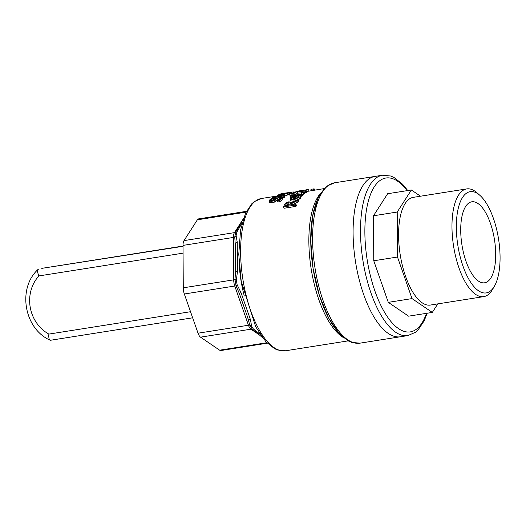 <?xml version="1.0" encoding="UTF-8"?>
<svg xmlns="http://www.w3.org/2000/svg" width="526" height="526" viewBox="0 0 526 526"><rect width="100%" height="100%" fill="white"/><g stroke="black" fill="none" stroke-linecap="round" stroke-linejoin="round"><path stroke-width="0.79" d="M324.18 188.591L305.922 191.615M284.132 193.325L284.119 193.259A78.722 31.639 81 0 0 284.086 193.266L289.984 192.398L290.267 194.015A77.079 30.981 81 0 0 289.622 194.199L288.333 194.403M306.211 190.675A78.722 31.639 81 0 0 305.514 191.096L297.321 191.549A78.722 31.639 81 0 0 294.757 192.943L293.357 193.16A78.722 31.639 -99 0 1 296.532 191.536L306.211 190.675L306.566 192.26A77.079 30.981 81 0 0 305.882 192.674L304.482 192.726M301.339 192.884L297.637 193.154A77.079 30.981 81 0 0 295.296 194.403M293.837 194.719L293.357 193.16M302.016 194.048A78.722 31.639 81 0 0 301.457 194.666L293.791 195.876A78.722 31.639 81 0 0 293.423 196.31L292.18 196.507A78.722 31.639 -99 0 1 292.555 196.073L292.252 196.119C290.109 196.428 289.392 196.205 290.109 195.442L292.219 194.64A78.722 31.639 81 0 0 292.193 194.666L291.496 195.153L293.094 195.475A78.722 31.639 -99 0 1 294.041 194.528L295.277 194.331A78.722 31.639 81 0 0 294.35 195.258L302.016 194.048L302.457 195.567A77.079 30.981 81 0 0 301.904 196.172L300.504 196.389M298.847 196.27L298.571 195.85A78.722 31.639 -99 0 1 298.604 195.81L300.241 195.554L299.912 196.869L293.804 199.952L290.207 199.393L290.431 198.526L292.325 197.132L296.546 196.073A78.722 31.639 81 0 0 294.409 199.104L298.604 197.086L298.571 195.85L298.821 196.645L296.828 196.974M291.187 197.769L290.28 197.474L290.109 195.442M300.241 195.554L300.727 197.572L298.387 200.038M294.113 201.386L290.707 200.82L290.207 199.393M296.546 196.073L297.012 197.559A77.079 30.981 81 0 0 296.151 198.683M298.143 199.374A78.722 31.639 81 0 0 297.492 200.551L291.634 203.595A78.722 31.639 81 0 0 291.115 204.765L295.836 204.022A78.722 31.639 81 0 0 295.402 205.081L283.534 206.955A78.722 31.639 -99 0 1 284.395 204.93L285.92 202.951L288.938 201.747L291.66 202.674L298.143 199.374L298.663 200.774A77.079 30.981 81 0 0 298.025 201.925L293.067 204.463M295.836 204.022L296.408 205.331A77.079 30.981 81 0 0 295.974 206.37L284.112 208.243L283.534 206.955M288.051 192.93L281.042 195.238C278.063 195.639 277.044 195.547 277.991 194.949L284.369 193.496A78.722 31.639 81 0 0 281.765 194.804L286.374 193.206A78.722 31.639 -99 0 1 286.414 193.193L288.051 192.93L288.287 194.692L284.467 196.185M282.212 198.618L282.166 199.709L279.891 201.642L277.912 201.951L277.419 200.498A78.722 31.639 -99 0 1 277.458 200.445L280.299 198.486L280.588 197.855L279.293 197.684L276.932 198.572L273.875 200.689L271.462 201.405L269.18 200.925L269.483 200.077L271.567 198.512L273.454 198.21A78.722 31.639 81 0 0 273.408 198.256L270.666 200.393M279.733 199.196L277.386 200.077L274.355 202.148L271.949 202.858L269.647 202.392L269.18 200.925M273.454 198.21L273.882 199.735A77.079 30.981 81 0 0 273.842 199.781L272.284 200.557M284.27 195.435A78.722 31.639 81 0 0 283.685 195.948L276.019 197.158A78.722 31.639 81 0 0 275.631 197.52L274.388 197.717A78.722 31.639 -99 0 1 274.782 197.355L274.48 197.401C272.337 197.71 271.64 197.559 272.396 196.934L274.533 196.244A78.722 31.639 81 0 0 274.5 196.264L273.79 196.665L275.348 196.862A78.722 31.639 -99 0 1 276.341 196.086L277.583 195.896A78.722 31.639 81 0 0 276.61 196.645L284.27 195.435L284.671 196.987A77.079 30.981 81 0 0 284.099 197.487L282.192 197.789M274.736 198.966L273.698 199.091M304.291 191.964A78.722 31.639 81 0 0 303.535 192.582L301.267 192.943A78.722 31.639 -99 0 1 302.023 192.325L304.291 191.964L304.679 193.522A77.079 30.981 81 0 0 303.943 194.133L302.121 194.416M267.3 343.189L220.874 350.526A8.199 3.294 -99 0 1 219.644 350.185L200.518 337.159A8.199 3.294 -99 0 1 198.032 333.201L184.33 293.995A8.199 3.294 -99 0 1 183.272 287.814L183.022 245.392A8.199 3.294 -99 0 1 184.015 240.606L197.362 219.815A8.199 3.294 -99 0 1 198.585 218.888L246.47 211.327M315.376 189.985L314.923 190.024M311.971 189.755L311.451 189.86M314.186 189.505L314.206 188.913L311.892 189.136L312.063 190.504M313.595 190.267L313.424 188.893M295.093 194.364L294.757 192.943M297.637 193.154L297.321 191.549M305.882 192.674L305.514 191.096M291.628 195.639L291.496 195.153L291.299 195.508M292.469 195.573L292.219 194.64M292.371 197.112L292.18 196.507M293.541 196.691L293.423 196.31M293.995 196.56L293.791 195.876M301.904 196.172L301.457 194.666M295.48 195.08L295.277 194.331M292.436 195.573L292.193 194.666M294.882 196.921A78.722 31.639 81 0 0 293.265 199.282L291.733 199.176L291.634 198.374L294.882 196.921M293.534 198.854L292.91 197.447M293.39 198.913L292.62 199.328M291.733 199.176L291.634 198.374L291.93 199.255M290.76 204.173L289.096 204.068L287.295 204.765L286.749 203.411L288.55 202.701L290.405 203.043M290.431 203.352L290.214 202.819L290.194 204.075A78.722 31.639 81 0 0 289.8 204.976L285.335 205.679A78.722 31.639 -99 0 1 285.789 204.66L286.749 203.411M287.295 204.765L286.341 205.988M295.974 206.37L295.402 205.081M292.061 204.621L291.634 203.595M298.025 201.925L297.492 200.551M289.984 192.398A78.722 31.639 81 0 0 289.326 192.588L280.424 193.995A78.722 31.639 -99 0 1 281.081 193.805L282.561 193.509M283.659 193.338L284.093 193.325M289.622 194.199L289.326 192.588M282.594 193.936A78.722 31.639 81 0 0 280.621 194.988L279.188 194.771L282.594 193.936M280.713 194.929L280.588 194.318M277.978 196.875L277.623 195.297L277.991 194.949M284.507 194.219L284.369 193.496M271.146 200.669L270.89 199.821L271.87 200.636L275.788 198.486L279.668 197.086L281.778 197.099L282.521 198.92M281.778 197.099L281.706 198.217L279.405 200.189L277.419 200.498M273.842 199.781L273.408 198.256M274.355 202.148L273.875 200.689M276.084 201.083L275.617 199.604M279.891 201.642L279.405 200.189M272.501 198.894L272.396 196.934M274.704 196.961L274.533 196.244M274.802 199.216L274.388 197.717M275.88 198.427L275.631 197.52M276.295 198.17L276.019 197.158M284.099 197.487L283.685 195.948M277.721 196.474L277.583 195.896M274.671 196.961L274.5 196.264M294.928 192.233L294.908 192.089A78.722 31.639 81 0 0 294.212 192.016L293.554 192.121M285.427 193.213L284.836 193.173A78.722 31.639 81 0 0 284.803 193.173L284.125 193.285M287.209 192.825L293.133 191.944L293.528 192.016L293.133 191.944L293.344 193.463M294.284 192.582L294.212 192.016M291.713 193.719L291.476 192.121M301.576 194.12L301.267 192.943M303.943 194.133L303.535 192.582M305.81 189.886L308.466 189.445M299.412 190.859L302.424 190.392M311.563 190.603L311.024 189.012M298.091 191.286L298.485 190.991M303.502 190.826L303.41 190.254M303.555 190.82L303.456 190.248M374.052 176.605A81.182 32.632 81 0 0 355.701 262.941A81.182 32.632 81 0 0 400.391 336.778A81.182 32.632 -99 0 1 355.497 261.678A81.182 32.632 -99 0 1 375.058 176.407A81.182 32.632 81 0 0 374.052 176.605M259.002 333.333L253.407 329.013A3.281 1.236 118.3 0 1 252.421 329.368L257.129 332.978A3.281 2.288 -48.4 0 0 259.002 333.333L260.179 334.391M253.407 329.013L251.56 326.081A3.281 2.492 -167.5 0 1 249.804 325.206L252.421 329.368A3.281 2.808 -55.7 0 0 250.948 329.191L259.075 334.727M251.56 326.081L250.521 319.834L241.04 292.699L237.16 284.862A3.281 0.519 140.5 0 0 236.108 285.999L239.172 293.067L247.496 316.836L249.804 325.206A3.281 1.236 160.7 0 0 248.463 325.239A8.199 3.294 81 0 0 250.948 329.191L200.518 337.159M237.16 284.862L236.371 280.279A3.281 0.684 -159.6 0 1 234.99 279.49L236.108 285.999A3.281 1.236 -19.3 0 0 234.76 286.032L248.463 325.239L198.032 333.201M236.371 280.279L237.436 271.613L237.259 242.249L236.108 235.687A3.281 2.374 149.5 0 0 234.741 237.068L235.398 246.253L235.53 271.738L234.99 279.49A3.281 1.059 179.7 0 1 233.708 279.845A8.199 3.294 81 0 0 234.76 286.032L184.33 293.995M236.108 235.687L236.845 232.137A3.281 1.124 -138.7 0 0 235.786 232.032L234.741 237.068A3.281 1.059 -0.3 0 1 233.452 237.43L233.708 279.845L183.272 287.814M236.845 232.137L242.105 222.991M240.645 225.917A3.281 2.176 -152.9 0 0 238.922 226.87L235.786 232.032A3.281 2.735 -147.3 0 1 234.445 232.637A8.199 3.294 81 0 0 233.452 237.43L183.022 245.392M486.839 292.791A51.246 20.599 -99 0 1 456.634 234.813A51.246 20.599 -99 0 1 479.955 195.402A51.246 20.599 -99 0 1 498.556 239.087A51.246 20.599 -99 0 1 494.322 286.368A51.246 20.599 -99 0 1 486.839 292.791M479.955 195.402L477.102 192.871A54.526 21.914 81 0 0 466.733 188.906A54.526 21.914 81 0 0 453.59 246.188A54.526 21.914 81 0 0 483.749 296.625A54.526 21.914 81 0 0 484.426 296.493A54.526 21.914 81 0 0 492.389 289.662L494.322 286.368M483.749 296.625L430.347 305.06A54.526 21.914 -99 0 1 400.194 254.623A54.526 21.914 -99 0 1 413.331 197.342L466.733 188.906M485.11 282.692A41.002 16.477 -99 0 1 484.604 282.797A41.002 16.477 -99 0 1 462.032 245.504A41.002 16.477 -99 0 1 471.303 201.899A41.002 16.477 -99 0 1 471.809 201.8A41.002 16.477 -99 0 1 494.381 239.093A41.002 16.477 -99 0 1 485.11 282.692M432.306 312.418L408.57 316.165L388.287 302.351L373.756 260.771L373.493 215.778L387.642 193.732L411.378 189.985L397.222 212.031L397.492 257.023L412.022 298.604L432.306 312.418L437.783 303.89M388.287 302.351L412.022 298.604M373.756 260.771L397.492 257.023M373.493 215.778L397.222 212.031M420.511 196.205L411.378 189.985M190.524 311.721L48.865 334.095C48.543 338.106 49.155 340.151 50.72 340.23L192.654 317.809L50.72 340.23M48.865 334.095A36.353 33.27 76.6 0 1 38.924 275.92C37.274 272.205 37.155 269.937 38.562 269.134L38.096 269.397C17.18 288.287 24.097 328.757 50.082 340.164L50.634 340.25M41.942 268.339L183.028 246.313M348.232 340.861L285.539 350.77A77.079 30.981 -99 0 1 243.104 280.66A77.079 30.981 -99 0 1 260.528 198.683A77.079 30.981 -99 0 1 261.488 198.493L272.698 196.724M320.597 193.22A77.079 30.981 81 0 0 311.142 268.687A77.079 30.981 81 0 0 343.399 337.567M314.351 190.142L314.206 188.913M300.399 198.322L299.912 196.869M300.727 197.572L300.254 196.099M294.304 201.294L293.804 199.952M289.096 204.068L288.55 202.701M286.157 205.554L285.789 204.66M287.84 194.988L287.498 193.39M288.287 194.692L287.965 193.095M281.206 195.922L281.042 195.238M282.166 199.709L281.706 198.217M271.949 202.858L271.462 201.405M277.386 200.077L276.932 198.572M279.694 199.058L279.293 197.684M311.149 190.649L310.886 189.031M305.757 190.695L305.632 190.004M308.894 191.089L308.604 189.472M324.516 189.136A79.13 31.803 81 0 0 313.075 268.378A79.13 31.803 81 0 0 348.383 340.243M407.808 335.601L359.909 343.169A81.182 32.632 -99 0 1 315.219 269.332A81.182 32.632 -99 0 1 333.569 182.995A81.182 32.632 -99 0 1 334.575 182.798L382.474 175.23A81.182 32.632 81 0 0 381.468 175.434A81.182 32.632 81 0 0 363.118 261.77A81.182 32.632 81 0 0 407.808 335.601L415.382 332.327L418.045 329.98L424.199 320.807L427.145 313.233M257.089 332.945A3.281 2.288 -48.4 0 0 257.129 332.978L262.454 337.607M250.521 319.834A3.281 1.999 162.5 0 1 248.193 318.881M239.172 293.067A3.281 0.388 -20.6 0 0 241.04 292.699M237.436 271.613L235.53 271.738M235.365 243.808A3.281 1.848 -2.2 0 1 237.259 242.249M243.551 218.218L238.922 226.87A3.281 2.176 -152.9 0 0 238.903 226.91M239.12 263.276A67.243 27.03 81 0 0 244.294 296.033M241.953 220.94L234.445 232.637L184.015 240.606M246.063 212.123L197.362 219.815M266.84 342.728L219.644 350.185M426.474 313.338A77.901 31.31 -99 0 1 411.227 331.702A77.901 31.31 -99 0 1 367.575 262.25A77.901 31.31 -99 0 1 384.986 178.196A77.901 31.31 -99 0 1 407.091 190.662M38.924 275.92L183.068 253.151M41.778 268.365L183.028 246.05L41.856 268.345M293.429 193.45L290.253 193.949M276.235 196.165L274.579 196.428M314.824 189.11L314.923 190.057M283.876 193.298L282.33 193.542M293.541 191.99L293.745 193.607M359.909 343.169L351.716 342.393L348.58 341.052L339.572 333.951L328.73 318.23L319.321 295.237L313.082 268.411L310.741 240.888L312.622 216.048L318.026 197.94L324.45 188.315L327.021 186.066L334.575 182.798M239.955 295.257L240.277 296.184M247.108 315.738L247.516 316.895M235.392 246.253L235.398 247.213M235.516 267.471L235.53 269.088M285.539 350.77L277.675 350.02L274.565 348.672L265.985 341.834L255.708 326.83L241.204 281.193L238.765 254.354L240.546 230.105L245.616 213.069L251.717 203.851L254.262 201.609L261.488 198.493M407.768 190.557L402.66 184.291L393.915 177.413L390.654 176.006L382.474 175.23"/></g></svg>
